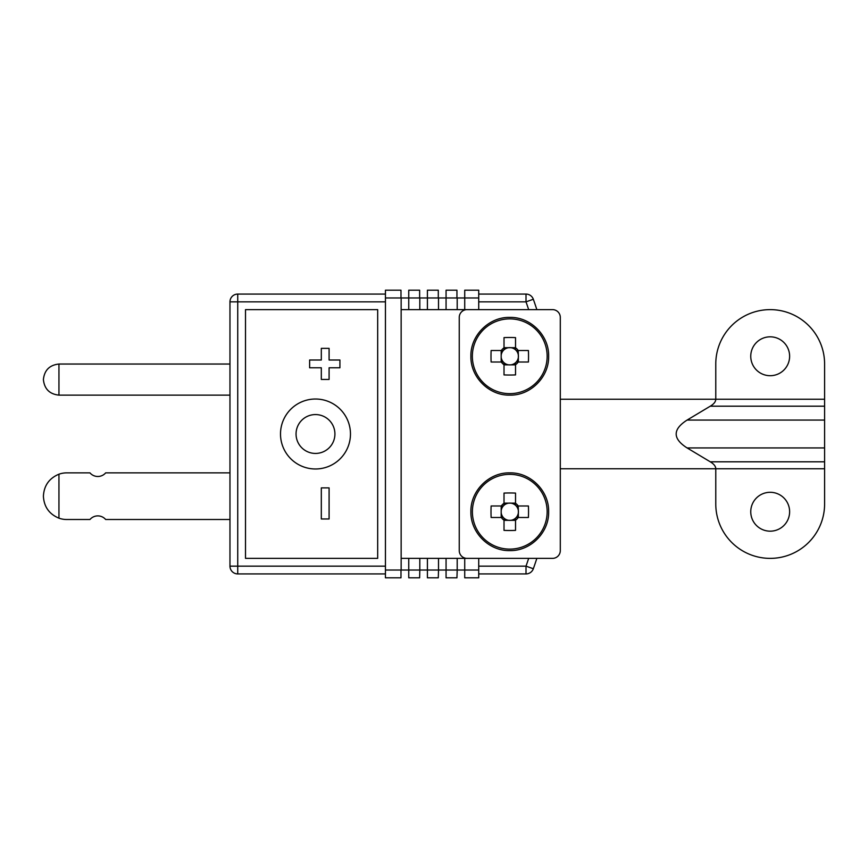 <?xml version="1.0" encoding="UTF-8"?>
<svg xmlns="http://www.w3.org/2000/svg" width="868" height="868" viewBox="0 0 868 868"><rect width="100%" height="100%" fill="white"/><g stroke="black" fill="none" stroke-linecap="round" stroke-linejoin="round"><path stroke-width="1.3" d="M280.505 434A34.98 34.98 0 0 0 315.485 468.98A34.98 34.98 0 0 0 350.466 434A34.98 34.98 0 0 0 315.485 399.02A34.98 34.98 0 0 0 280.505 434M334.918 434A19.432 19.432 0 0 1 315.485 453.432A19.432 19.432 0 0 1 296.053 434A19.432 19.432 0 0 1 315.485 414.568A19.432 19.432 0 0 1 334.918 434M419.635 297.963L408.752 297.963L408.752 290.194L419.635 290.194L419.635 297.963L427.414 297.963L427.414 309.626L438.514 309.626L438.514 297.963L427.414 297.963L427.414 290.194L438.297 290.194L438.297 297.963M478.724 570.037L478.724 577.806L464.727 577.806L464.727 570.037L478.724 570.037L478.724 558.374L464.727 558.374L464.727 570.037L457.197 570.037L457.197 558.374L446.065 558.374L446.065 570.037L438.514 570.037L438.514 558.374L427.414 558.374L427.414 570.037L419.808 570.037L419.808 558.374L408.752 558.374L408.752 570.037L400.983 570.037L400.983 577.806L385.435 577.806L385.435 573.922L237.734 573.922A7.769 7.769 0 0 1 229.966 566.153L229.966 301.847A7.769 7.769 0 0 1 237.734 294.078L385.435 294.078M419.808 570.037L419.635 577.806L408.752 577.806L408.752 570.037L419.635 570.037M237.734 573.922L237.734 301.847L385.435 301.847L385.435 290.194L400.983 290.194L400.983 297.963L408.752 297.963L408.752 309.626L419.808 309.626L419.808 297.963M438.514 570.037L438.297 577.806L427.414 577.806L427.414 570.037L438.297 570.037M457.197 570.037L456.948 577.806L446.065 577.806L446.065 570.037L456.948 570.037M457.197 297.963L446.065 297.963L446.065 309.626L457.197 309.626L457.197 297.963L464.727 297.963L464.727 309.626L478.724 309.626L478.724 297.963L464.727 297.963L464.727 290.194L478.724 290.194L478.724 297.963M438.514 297.963L446.065 297.963L446.065 290.194L456.948 290.194L456.948 297.963M457.197 558.374L464.727 558.374M464.727 309.626L457.197 309.626M438.514 558.374L446.065 558.374M446.065 309.626L438.514 309.626M419.808 558.374L427.414 558.374M427.414 309.626L419.808 309.626M401.146 558.374L408.752 558.374M408.752 309.626L401.146 309.626M229.966 566.153L385.435 566.153L385.435 573.922L385.446 570.037L400.983 570.037M245.514 309.626L245.514 558.374L377.678 558.374L377.678 309.626L245.514 309.626M400.983 297.963L385.446 297.963L385.446 570.037M401.146 297.963L401.146 570.037M478.724 566.153L526.008 566.153L526.008 573.922L478.724 573.922M478.724 294.078L526.008 294.078A7.769 7.769 0 0 1 533.332 299.254A404.228 404.228 0 0 1 536.847 309.626A404.228 404.228 0 0 0 533.332 299.254L526.008 301.847L478.724 301.847M385.446 297.963L385.446 291.746M321.312 487.881L321.312 518.977L329.091 518.977L329.091 487.881L321.312 487.881M321.312 348.35L321.312 360.014L309.626 360.014L309.626 367.782L321.312 367.782L321.312 379.446L329.091 379.446L329.091 367.782L339.92 367.782L339.92 360.014L329.091 360.014L329.091 348.35L321.312 348.35M533.332 568.746A404.228 404.228 0 0 0 536.847 558.374A404.228 404.228 0 0 1 533.332 568.746A7.769 7.769 0 0 1 526.008 573.922A7.769 7.769 0 0 0 533.332 568.746L526.008 566.153A396.448 396.448 0 0 0 528.666 558.374M229.966 364.039L58.948 364.039C49.574 365.027 44.387 370.213 43.4 379.587C44.387 388.962 49.574 394.148 58.948 395.135L229.966 395.135M58.948 364.039L58.948 395.135M229.966 472.865L105.668 472.865A10.329 10.329 0 0 1 89.957 472.865L66.717 472.865A23.317 23.317 0 0 0 58.948 474.199C49.172 478.279 43.986 485.613 43.4 496.192C43.986 506.771 49.172 514.095 58.948 518.174A23.317 23.317 0 0 0 66.717 519.509L89.957 519.509A10.329 10.329 0 0 1 105.668 519.509L229.966 519.509M58.948 474.199L58.948 518.174M560.294 399.226L715.774 399.226C715.742 401.678 713.908 404 710.274 406.191L687.098 420.069C672.548 429.356 672.548 438.644 687.098 447.931L710.274 461.809C713.908 464 715.742 466.322 715.774 468.774L560.294 468.774L560.294 317.395A7.769 7.769 0 0 0 552.525 309.626L467.017 309.626A7.769 7.769 0 0 0 459.248 317.395L459.248 550.605A7.769 7.769 0 0 0 467.017 558.374L552.525 558.374A7.769 7.769 0 0 0 560.294 550.605L560.294 468.774M715.774 503.961L715.774 468.774L715.774 503.961A54.413 54.413 0 0 0 770.187 558.374A54.413 54.413 0 0 0 824.6 503.961L824.6 364.039A54.413 54.413 0 0 0 770.187 309.626A54.413 54.413 0 0 0 715.774 364.039L715.774 399.226L824.6 399.226M715.774 468.774L824.6 468.774L824.6 503.961M548.641 356.26C549.173 335.493 530.543 316.863 509.776 317.395C488.999 316.863 470.369 335.493 470.901 356.26C470.369 377.037 488.999 395.667 509.776 395.135C530.543 395.667 549.173 377.037 548.641 356.26C549.173 335.493 530.543 316.863 509.776 317.395C488.999 316.863 470.369 335.493 470.901 356.26M516.547 362.021L518.359 362.021L518.359 355.251A8.647 8.647 0 0 0 501.183 355.251L501.183 357.28A8.647 8.647 0 0 0 518.359 357.28A8.647 8.647 0 0 0 518.359 355.251L518.218 350.509A10.221 10.221 0 0 0 515.527 347.818L515.527 337.619A61.433 27.407 0 0 0 504.015 337.619L504.015 347.818A10.221 10.221 0 0 0 501.324 350.509L491.125 350.509A61.433 27.407 -90 0 0 491.125 362.021L501.324 362.021A10.221 10.221 0 0 0 504.015 364.712L504.015 374.911A61.433 27.407 180 0 0 515.527 374.911L515.527 364.712A10.221 10.221 0 0 0 518.218 362.021L528.417 362.021A61.433 27.407 90 0 0 528.417 350.509L516.221 350.509M515.527 349.489L515.527 347.677L504.015 347.677L504.015 349.815M515.527 362.716L515.527 364.853L504.015 364.853L504.015 363.03M503.321 362.021L501.183 362.021L501.183 350.509L502.995 350.509M548.641 511.74C549.173 490.962 530.543 472.333 509.776 472.865C488.999 472.333 470.369 490.962 470.901 511.74C470.369 532.507 488.999 551.137 509.776 550.605C530.543 551.137 549.173 532.507 548.641 511.74C549.173 490.962 530.543 472.333 509.776 472.865C488.999 472.333 470.369 490.962 470.901 511.74M516.547 517.491L518.359 517.491L518.359 510.72A8.647 8.647 0 0 0 501.183 510.72L501.183 512.749A8.647 8.647 0 0 0 518.359 512.749A8.647 8.647 0 0 0 518.359 510.72L518.218 505.979A10.221 10.221 0 0 0 515.527 503.288L515.527 493.089A61.433 27.407 0 0 0 504.015 493.089L504.015 503.288A10.221 10.221 0 0 0 501.324 505.979L491.125 505.979A61.433 27.407 -90 0 0 491.125 517.491L501.324 517.491A10.221 10.221 0 0 0 504.015 520.182L504.015 530.381A61.433 27.407 180 0 0 515.527 530.381L515.527 520.182A10.221 10.221 0 0 0 518.218 517.491L528.417 517.491A61.433 27.407 90 0 0 528.417 505.979L516.221 505.979M515.527 504.97L515.527 503.147L504.015 503.147L504.015 505.284M515.527 518.185L515.527 520.323L504.015 520.323L504.015 518.511M503.321 517.491L501.183 517.491L501.183 505.979L502.995 505.979M750.755 511.74A19.432 19.432 0 0 1 770.187 492.297A19.432 19.432 0 0 1 789.62 511.74A19.432 19.432 0 0 1 770.187 531.173A19.432 19.432 0 0 1 750.755 511.74M750.755 356.26A19.432 19.432 0 0 1 770.187 336.827A19.432 19.432 0 0 1 789.62 356.26A19.432 19.432 0 0 1 770.187 375.703A19.432 19.432 0 0 1 750.755 356.26M528.666 309.626A396.448 396.448 0 0 0 526.008 301.847L526.008 294.078M237.734 294.078A7.769 7.769 0 0 0 229.966 301.847L237.734 301.847L237.734 294.078M710.274 461.809L824.6 461.809M687.098 447.931L824.6 447.931M687.098 420.069L824.6 420.069M710.274 406.191L824.6 406.191M547.155 356.26A37.378 37.378 0 0 0 498.753 320.542A37.378 37.378 0 0 0 509.776 393.649A37.378 37.378 0 0 0 547.155 356.26M547.155 511.74A37.378 37.378 0 0 0 498.753 476.022A37.378 37.378 0 0 0 509.776 549.119A37.378 37.378 0 0 0 547.155 511.74"/></g></svg>
